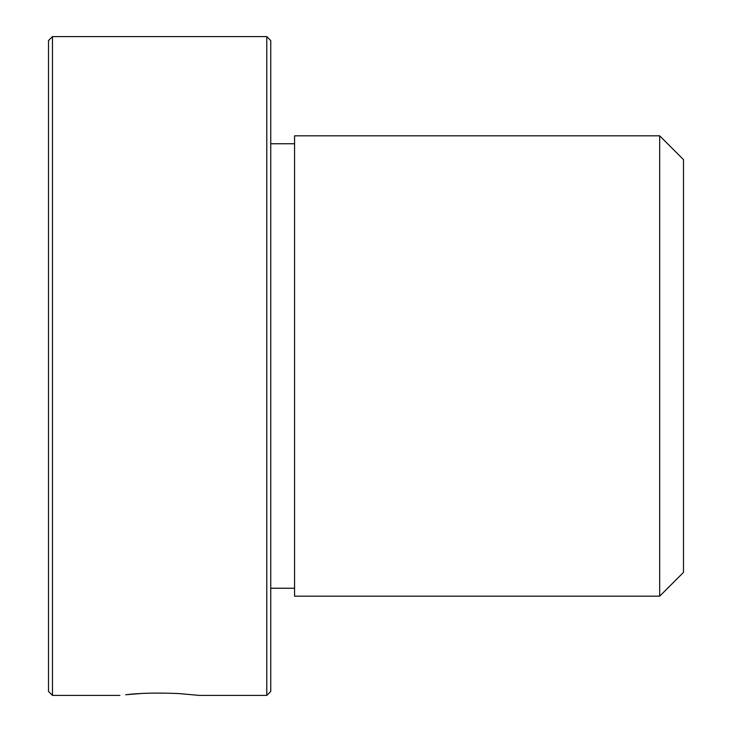 <?xml version="1.0" encoding="UTF-8"?>
<svg xmlns="http://www.w3.org/2000/svg" width="732" height="732" viewBox="0 0 732 732"><rect width="100%" height="100%" fill="white"/><g stroke="black" fill="none" stroke-linecap="round" stroke-linejoin="round"><path stroke-width="1.1" d="M48.504 691.429L48.504 40.571L52.475 36.6L52.475 695.4L48.504 691.429M266.787 36.6L270.748 40.571L270.748 691.429L266.787 695.4L266.787 36.6L52.475 36.6M140.599 693.552L125.63 694.76C139.464 693.076 157.142 692.673 178.654 693.552L199.314 695.4L266.787 695.4M294.566 255.642L294.566 135.813L659.678 135.813L659.678 596.187L294.566 596.187L294.566 255.642M659.678 596.187L683.496 572.369L683.496 159.631L659.678 135.813M119.947 695.4L52.475 695.4M294.566 588.244L270.748 588.244M294.566 143.756L270.748 143.756"/></g></svg>

